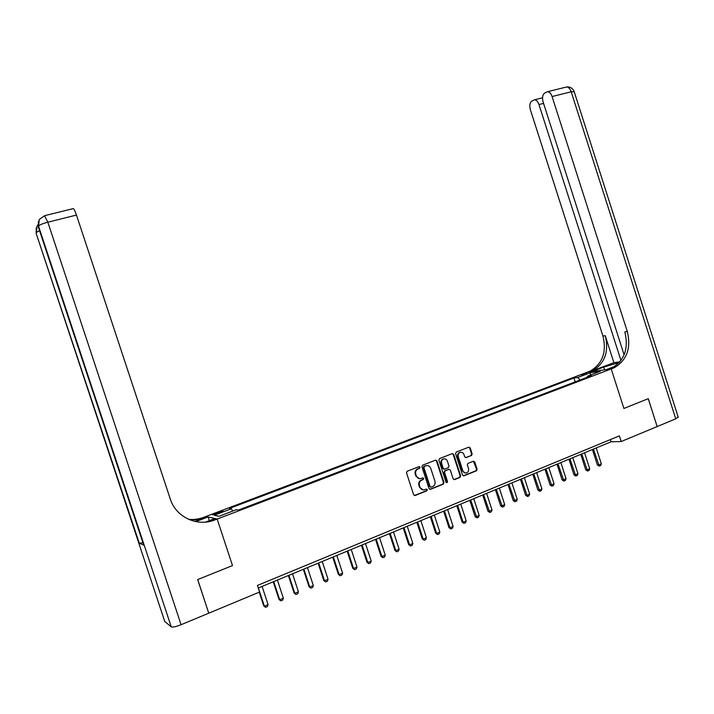 <?xml version="1.0" encoding="UTF-8"?>
<svg xmlns="http://www.w3.org/2000/svg" width="714" height="714" viewBox="0 0 714 714"><rect width="100%" height="100%" fill="white"/><g stroke="black" fill="none" stroke-linecap="round" stroke-linejoin="round"><path stroke-width="1.07" d="M420.037 467.179L418.993 466.635L407.185 471.249L406.525 472.882L413.638 494.731L415.137 495.498L426.847 490.777L427.338 489.625L426.294 489.09L424.785 489.697C422.581 490.322 420.983 489.501 420.01 487.243L419.421 485.431C418.868 483.048 419.591 481.307 421.581 480.201L423.215 479.549L423.688 478.407L422.643 477.862L421.135 478.46C418.922 479.076 417.324 478.255 416.351 475.988L415.753 474.176C415.209 471.838 415.914 470.107 417.86 468.991L419.573 468.313L420.037 467.179M419.457 478.683L415.834 475.97L415.245 474.158C414.7 471.82 415.396 470.089 417.351 468.973L419.056 468.295L419.52 467.17L419.02 466.626M414.397 495.516L426.32 490.741L426.811 489.59L426.356 489.072M423.018 489.911L419.484 487.207L418.895 485.395C418.35 483.021 419.073 481.281 421.055 480.174L422.688 479.522L423.161 478.38L422.688 477.844M581.392 374.823L586.953 373.52L581.392 374.823M471.472 455.496L472.141 453.899L470.214 447.928L468.777 447.151L456.219 452.069L455.586 453.658L462.529 475.06L463.975 475.819L476.443 470.803L477.104 469.196L474.765 461.994L473.337 461.226L467.982 463.359L467.34 464.957L468.5 468.545C468.946 470.508 468.366 471.945 466.733 472.838C464.939 473.355 463.636 472.686 462.833 470.812L458.263 456.728C457.817 454.8 458.379 453.39 459.95 452.48C461.779 451.908 463.109 452.578 463.948 454.488L464.707 456.835L466.144 457.603L471.472 455.496L470.91 455.496L471.579 453.899L469.651 447.937L468.839 447.134M208.729 613.103L197.716 579.545L232.496 565.577L217.163 519.051L611.211 368.933L623.893 408.462L648.232 398.689L657.157 426.57L648.276 398.671L623.893 408.462L611.211 368.933L614.326 367.692C626.963 360.115 631.283 348.03 627.276 331.457L552.083 96.542C551.021 93.534 549.539 91.91 547.656 91.66L544.541 93.123C542.506 94.873 542.042 97.836 543.122 102.013L624.098 354.822M208.827 613.165L259.593 592.031L257.424 585.444L619.377 435.87L621.198 441.538L657.157 426.57M436.986 460.941L435.513 460.164L422.59 465.225L421.938 466.84L428.998 488.546L430.48 489.313L443.305 484.154L443.992 482.521L436.986 460.941L435.629 460.128M439.574 458.575L452.265 453.613L453.72 454.39L460.664 475.81L459.994 477.425L454.595 479.603L453.14 478.835L450.311 470.124L448.847 469.357L445.215 470.803L444.554 472.418L447.508 481.513L447.035 482.646L446 482.12L438.878 460.2L439.574 458.575M217.359 513.723L223.152 511.206L215.485 513.33L212.46 514.803L217.359 513.723M72.926 208.693L73.355 208.586C74.185 209.247 75.229 211.406 76.469 215.057L47.838 222.197L181.07 624.714L208.756 613.192L197.653 579.572L232.496 565.577L217.163 519.051L206.016 516.454L587.211 372.235L611.211 368.933L606.373 369.602L614.834 366.38M575.181 381.874L573.931 377.983L229.453 508.422L231.372 508.77L214.28 515.249L219.002 516.293L236.379 509.689L238.396 510.064L591.442 375.689L587.506 376.198L587.256 377.278M573.931 377.983L577.706 377.492L590.326 372.708L600.269 371.351L587.506 376.198M258.263 587.997L611.059 441.796L621.198 441.538M610.354 439.601L611.059 441.796M231.372 508.77L232.657 511.108M448.981 469.312L448.312 469.339M580.107 380L577.706 377.492M590.326 372.708L590.424 375.091M429.748 489.34L442.769 484.119L443.448 482.494L436.45 460.941M423.839 466.429L424.366 466.438L423.902 467.563L430.096 486.609L431.131 487.144L432.764 486.493C434.764 485.395 435.495 483.655 434.951 481.263L430.729 468.277C429.766 466.028 428.177 465.198 425.981 465.796L423.839 466.429L423.384 467.554L423.902 467.563M430.551 487.135L429.569 486.582L423.384 467.554M427.017 465.564L425.981 465.796M423.875 466.412L425.464 465.787M453.89 479.629L459.441 477.407L460.111 475.792L453.167 454.39L452.355 453.586M448.847 469.357L444.697 470.776L444.01 472.4L446.964 481.486L447.508 481.513M446.446 482.637L446.964 481.486M447.375 461.083C446.527 459.156 445.179 458.486 443.332 459.066C441.734 459.986 441.163 461.414 441.609 463.35L443.233 468.348L444.697 469.116L448.338 467.67L448.99 466.064L447.375 461.083M444.206 458.834L442.787 459.066C441.19 459.986 440.618 461.405 441.073 463.341L441.609 463.35M444.019 469.152L442.689 468.339L441.073 463.341M465.492 457.629L471.508 455.478M460.762 452.257L459.397 452.489C457.826 453.39 457.263 454.809 457.71 456.728L458.263 456.728M465.323 473.025L462.27 470.794L457.71 456.728M463.279 475.845L475.881 470.785L476.533 469.187L473.427 461.199M259.236 592.183L263.752 605.9L264.385 606.213L268.08 604.651L262.083 586.408M268.08 604.651L267.429 606.552L265.59 607.337L263.752 605.9M258.379 587.943L264.385 606.213L265.59 607.337M273.23 581.794L279.031 599.448L279.701 599.742L283.351 598.198L277.389 580.063M283.351 598.198L282.69 600.099L280.87 600.867L279.031 599.448M273.73 581.58L279.701 599.742L280.87 600.867M288.367 575.52L294.132 593.066L294.828 593.343L298.434 591.826L292.508 573.797M298.434 591.826L297.774 593.718L295.971 594.476L294.132 593.066M288.902 575.297L294.828 593.343L295.971 594.476M303.325 569.317L309.055 586.765L309.778 587.033L313.33 585.525L307.457 567.603M313.33 585.525L312.67 587.408L310.893 588.158L309.055 586.765M303.887 569.085L309.778 587.033L310.893 588.158M318.105 563.194L323.799 580.544L324.54 580.785L328.056 579.304L322.219 561.49M328.056 579.304L327.396 581.178L325.638 581.919L323.799 580.544M318.694 562.953L324.54 580.785L325.638 581.919M209.345 520.64L208.122 516.945L195.788 521.613M208.122 516.945L206.016 516.454L203.74 517.32C198.831 519.149 193.789 519.828 188.612 519.346M194.69 521.381L204.766 517.561C199.67 519.471 194.44 520.131 189.076 519.551M208.265 521.747L213.673 519.685L214.798 519.953C197.323 527.084 175.849 517.168 170.253 498.934L76.469 215.057M205.462 522.121L214.905 518.525L217.163 519.051L214.798 519.953M181.07 624.714C175.992 626.714 172.717 627.428 171.253 626.874L164.738 621.439M142.889 542.711L139.292 543.247L143.684 545.085M619.306 362.498L603.723 367.085L591.781 371.61L587.211 372.235L590.246 371.039C602.562 363.721 606.802 352.064 602.946 336.089L530.395 109.786C529.324 105.708 529.761 102.825 531.698 101.138L534.652 99.746C536.473 99.987 537.91 101.593 538.963 104.547L620.957 360.454M612.139 367.996L611.898 368.022C624.509 360.472 628.82 348.441 624.83 331.921L627.276 331.457M613.897 362.685L592.504 370.727C604.865 363.381 609.104 351.69 605.231 335.651L613.897 362.685L619.913 361.802M678.175 416.994L675.739 418.832L657.201 426.553M332.715 557.143L338.365 574.386L339.132 574.627L342.613 573.155L336.812 555.438M342.613 573.155L341.944 575.02L340.203 575.752L338.365 574.386M333.331 556.884L339.132 574.627L340.203 575.752M347.147 551.154L352.761 568.308L353.555 568.531L356.991 567.077L351.234 549.468M356.991 567.077L356.322 568.933L354.599 569.665L352.761 568.308M347.789 550.896L353.555 568.531L354.599 569.665M361.418 545.246L366.987 562.302L367.808 562.507L371.209 561.07L365.488 543.559M371.209 561.07L370.53 562.918L368.835 563.641L366.987 562.302M362.078 544.969L367.808 562.507L368.835 563.641M375.519 539.4L381.053 556.358L381.892 556.554L385.248 555.135L379.571 537.722M385.248 555.135L384.569 556.974L382.891 557.688L381.053 556.358M376.207 539.124L381.892 556.554L382.891 557.688M389.451 533.626L394.958 550.485L395.815 550.664L399.135 549.262L393.494 531.957M399.135 549.262L398.457 551.101L396.797 551.806L394.958 550.485M390.165 533.331L395.815 550.664L396.797 551.806M403.231 527.923L408.694 544.684L409.586 544.853L412.862 543.461L407.257 526.254M412.862 543.461L412.174 545.291L410.541 545.987L408.694 544.684M403.963 527.619L409.586 544.853L410.541 545.987M416.851 522.273L422.277 538.945L423.188 539.106L426.428 537.731L420.858 520.613M426.428 537.731L425.74 539.552L424.125 540.239L422.277 538.945M417.61 521.961L423.188 539.106L424.125 540.239M419.555 466.644L419.564 467.17M430.319 516.695L435.71 533.269L436.638 533.42L439.851 532.064L434.308 515.044M439.851 532.064L439.155 533.876L437.557 534.554L435.71 533.269M431.095 516.374L436.638 533.42L437.557 534.554M443.635 511.179L448.99 527.664L449.945 527.798L453.113 526.459L447.616 509.528M453.113 526.459L452.417 528.262L450.837 528.931L448.99 527.664M444.429 510.849L449.945 527.798L450.837 528.931M456.799 505.726L462.119 522.112L463.091 522.237L466.224 520.917L460.762 504.084M466.224 520.917L465.528 522.71L463.966 523.371L462.119 522.112M457.62 505.378L463.091 522.237L463.966 523.371M469.812 500.327L475.105 516.633L476.095 516.74L479.192 515.437L473.766 498.693M479.192 515.437L478.496 517.222L476.943 517.882L475.105 516.633M470.66 499.978L476.943 517.882M482.691 494.989L487.948 511.206L488.956 511.313L492.017 510.01L486.627 493.365M492.017 510.01L491.312 511.795L489.786 512.447L487.948 511.206M483.548 494.632L489.786 512.447M495.418 489.715L500.639 505.842L501.674 505.931L504.7 504.655L499.345 488.09M504.7 504.655L503.995 506.431L502.486 507.074L500.639 505.842M496.301 489.349L502.486 507.074M508.011 484.503L513.205 500.541L514.25 500.621L517.248 499.354L511.92 482.878M517.248 499.354L516.534 501.121L515.044 501.755L513.205 500.541M508.912 484.128L515.044 501.755M520.47 479.335L525.62 495.293L526.682 495.364L529.654 494.115L524.362 477.728M529.654 494.115L528.94 495.873L527.459 496.498L525.62 495.293M521.381 478.96L527.459 496.498M532.787 474.239L537.91 490.107L538.99 490.161L541.926 488.92L536.66 472.632M541.926 488.92L541.212 490.679L539.748 491.303L537.91 490.107M533.724 473.846L539.748 491.303M544.969 469.187L550.066 484.976L551.163 485.02L554.064 483.797L548.834 467.581M554.064 483.797L553.35 485.538L551.904 486.154L550.066 484.976M545.924 468.786L551.904 486.154M557.027 464.189L562.088 479.897L563.203 479.933L566.068 478.719L560.874 462.592M566.068 478.719L565.354 480.46L563.926 481.066L562.088 479.897M558 463.788L563.926 481.066M568.951 459.245L573.985 474.872L575.109 474.899L577.956 473.694L572.789 457.656M577.956 473.694L577.233 475.435L575.814 476.033L573.985 474.872M569.942 458.834L575.814 476.033M580.75 454.354L585.757 469.901L586.899 469.919L589.71 468.732L584.57 452.774M589.71 468.732L588.988 470.455L587.586 471.053L585.757 469.901M581.758 453.943L587.586 471.053M592.424 449.517L597.395 464.984L598.555 464.993L601.34 463.814L596.235 447.946M601.34 463.814L600.617 465.537L599.233 466.126L597.395 464.984M593.45 449.097L599.233 466.126M215.798 514.276L215.485 513.33M218.582 513.259L218.261 512.277M417.512 468.911L418.029 468.919M415.245 474.158L415.753 474.176M415.834 475.97L416.351 475.988M421.162 480.129L421.679 480.156M418.895 485.395L419.421 485.431M419.484 487.207L420.01 487.243M414.629 495.454L415.137 495.498M419.02 468.313L419.537 468.322M443.448 482.494L443.992 482.521M429.953 489.277L430.48 489.313M429.569 486.582L430.096 486.609M453.167 454.39L453.72 454.39M460.111 475.792L460.664 475.81M454.042 479.576L454.595 479.603M444.01 472.4L444.554 472.418M442.689 468.339L443.233 468.348M465.59 457.603L466.144 457.603M462.27 470.794L462.833 470.812M474.203 461.985L474.765 461.994M476.533 469.187L477.104 469.196M463.413 475.801L463.975 475.819M469.651 447.937L470.214 447.928M471.579 453.899L472.141 453.899M204.766 517.561L203.74 517.32M171.253 626.874L38.529 226.124L38.279 226.847L143.764 545.344M139.292 543.247L36.102 233.183L164.863 621.814M37.878 224.856L37.074 225.972L36.343 232.496L39.511 230.577M36.218 233.514L36.218 227.909M73.355 208.586L44.83 215.619L39.279 219.421L38.529 226.124C39.422 224.928 42.519 223.616 47.838 222.197L44.473 215.69M38.395 227.213L38.395 221.429M610.497 368.62L612.915 368.281M591.13 371.298L588.871 371.61M605.231 335.651L602.946 336.089M675.739 418.832L571.191 91.776L552.083 96.542M543.568 103.396L538.963 104.547M565.417 87.278L566.729 86.956C568.647 87.197 570.129 88.804 571.191 91.776L574.208 91.713M604.606 369.843L603.723 367.085M417.351 468.973L417.86 468.991M421.055 480.174L421.581 480.201M419.056 468.295L419.573 468.313M446.491 482.619L447.035 482.646M442.787 459.066L443.332 459.066M459.397 452.489L459.95 452.48M592.504 370.727L590.246 371.039M611.898 368.022L614.326 367.692M542.542 97.782L534.652 99.746M678.273 417.306L574.118 91.446C572.717 88.224 570.254 86.724 566.729 86.956L547.656 91.66"/></g></svg>
